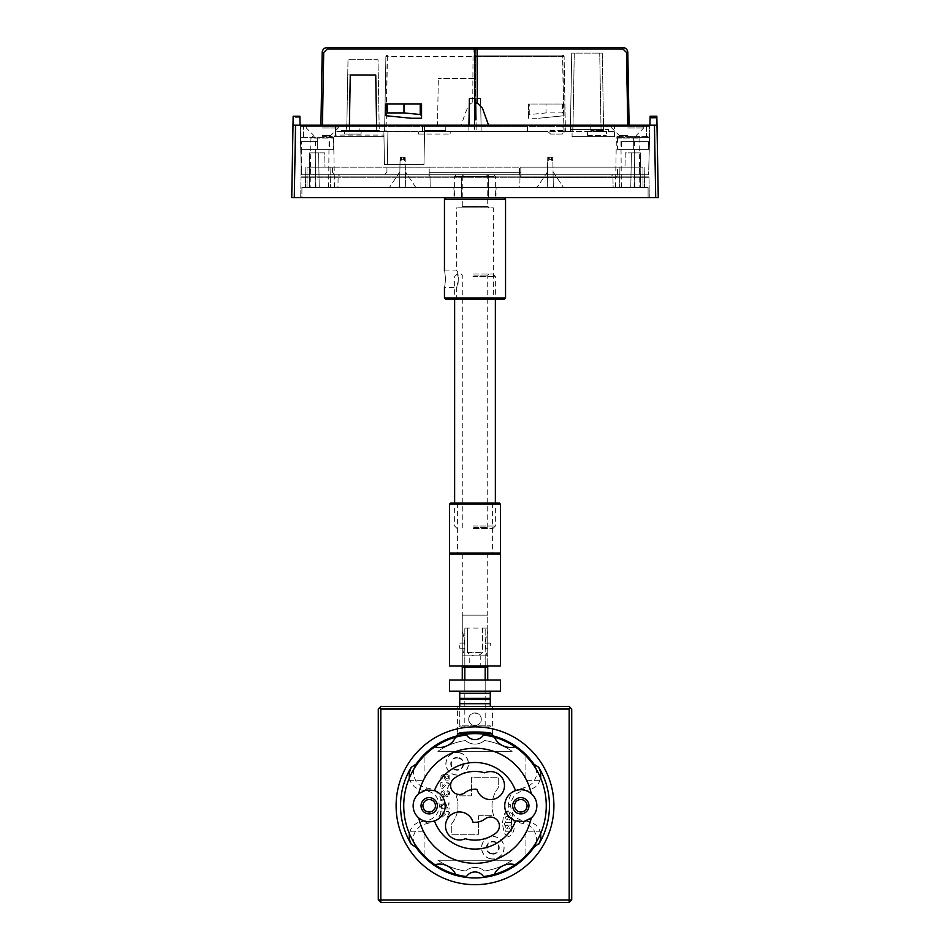 <?xml version="1.0" encoding="UTF-8"?>
<svg xmlns="http://www.w3.org/2000/svg" width="950" height="950" viewBox="0 0 950 950"><rect width="100%" height="100%" fill="white"/><g stroke="black" fill="none" stroke-linecap="round" stroke-linejoin="round"><path stroke-width="0.71" stroke-dasharray="4.75 3.56" d="M627.724 126.409L643.756 126.409L627.724 126.409M627.724 127.929L643.756 127.929L627.724 127.929M627.724 135.565L619.329 135.565L627.724 135.565M627.724 136.586L637.557 136.586L627.724 136.586M322.276 126.409L338.307 126.409L322.276 126.409M322.276 127.929L338.307 127.929L322.276 127.929M322.276 135.565L330.671 135.565L322.276 135.565M322.276 136.586L332.108 136.586L322.276 136.586M424.579 130.482L424.508 126.409L527.44 126.409L527.44 131.504L424.567 131.504L424.508 126.409L424.579 130.482L445.728 130.482L445.799 126.409L445.728 130.482L424.579 130.482M327.061 48.996L475 48.996L475 98.408L480.605 98.408L475 98.408L474.513 126.409L322.216 126.409L323.499 52.499L327.061 48.996L327.275 47.5M383.942 135.09L383.966 136.586L333.984 136.586L335.516 135.09L383.942 135.09L383.871 131.504L379.264 131.504L379.24 130.482L346.762 130.482L346.738 131.504L335.516 131.504L335.516 126.409L300.889 126.409L424.65 126.409L423.985 164.588L384.453 164.588L383.871 131.504L424.567 131.504L423.985 164.588L384.453 164.588L383.966 136.586L333.984 136.586A1.532 1.532 0 0 0 335.516 135.066L335.516 131.504L384.892 131.504L384.892 126.409L376.628 126.409L376.711 131.504L349.291 131.504L350.277 74.991L347.736 74.991L347.997 59.719L378.005 59.719L379.24 130.482L341.608 130.482L346.762 130.482L347.997 59.719L378.005 59.719L379.264 131.504L376.711 131.504L375.725 74.991L347.736 74.991L346.738 131.504L349.291 131.504L349.374 126.409L376.628 126.409L376.604 125.139M335.516 135.066L335.516 126.409L346.382 126.409L346.453 130.482L359.183 130.482L359.254 126.409L384.892 126.409L384.892 131.504L422.56 131.504L422.56 126.409L476.081 126.409L476.176 131.504L468.825 131.504L468.932 125.139M563.896 131.504L562.59 56.632L387.196 56.632L385.89 131.504L384.584 131.504L386.104 131.504L387.41 56.632L475.428 56.632L476.176 131.504L565.416 131.504L474.418 131.504L474.513 126.409L481.092 126.409L480.605 98.408L481.175 131.504L481.092 126.409L527.44 126.409L527.44 131.504L565.107 131.504L565.107 126.409L572.992 126.409L572.898 131.504L570.356 131.504L571.722 53.105L574.275 53.105L572.898 131.504L608.416 131.504L608.38 129.461L608.416 131.504L614.484 131.504L565.107 131.504L565.107 126.409L603.618 126.409L603.547 130.482L590.817 130.482L590.746 126.409L590.817 130.482L603.547 130.482L603.618 126.409L649.111 126.409L646.558 126.409L646.558 136.586L614.484 136.586L614.484 126.409L614.484 136.586L572.078 136.586L649.111 136.586L646.558 136.586L646.558 126.409L562.887 126.409L562.816 130.482L550.086 130.482L550.014 126.409L562.887 126.409L562.816 130.482L550.086 130.482L550.014 126.409L422.56 126.409L422.56 131.504L548.055 131.504M359.254 126.409L346.382 126.409L346.453 130.482L359.183 130.482L359.254 126.409M349.398 125.139L349.374 126.409L322.216 126.409M475 47.5L475 48.996L622.725 48.996L626.288 52.499L627.57 126.409L572.992 126.409L574.275 53.105L602.264 53.105L603.606 129.461L570.392 129.461L572.078 129.461L572.078 136.586L572.078 126.409L572.078 129.461L608.38 129.461L603.606 129.461L603.642 131.504L602.264 53.105L571.722 53.105L570.356 131.504L564.858 131.504L562.293 134.045L550.608 134.045L548.067 131.718L550.608 134.045L562.293 134.045L564.858 131.504M627.57 126.409L476.081 126.409M475.475 98.408L469.395 98.408L468.825 131.504L386.104 131.504M424.567 131.504L450.312 131.504L450.086 134.045L450.312 131.504M587.254 131.504L587.611 135.565L587.254 131.504L606.599 131.504L606.242 135.565L606.599 131.504M361.226 131.504L361 134.045L361.226 131.504L344.423 131.504L344.648 134.045L344.423 131.504M385.89 131.504L474.418 131.504L474.537 125.139M437.487 126.409L438.318 78.553L437.487 126.409M474.442 78.553L438.318 78.553L474.442 78.553L474.572 55.136L562.59 55.136L474.572 55.136M384.584 131.504L385.89 56.632L384.584 131.504M564.11 56.632A1.532 1.532 0 0 0 562.59 55.136A1.532 1.532 0 0 1 564.11 56.632A1.532 1.532 0 0 0 562.59 55.136L562.59 56.632L564.11 56.632L565.416 131.504L564.11 56.632L562.804 56.632L564.11 131.504M341.584 131.504L341.608 130.482L341.584 131.504M385.914 104.013L421.551 104.013L421.551 118.263L411.362 118.263L385.914 115.722L385.914 113.988M387.339 164.588L387.909 131.504L387.339 164.588M629.078 125.139L627.807 52.499L626.288 52.499M488.929 126.409L488.561 125.139M601.089 131.504L599.723 53.105L601.089 131.504M564.086 115.722L538.638 118.263L564.086 115.722L564.086 104.013L528.449 104.013L528.449 118.263L538.638 118.263L528.449 118.263L528.449 115.579L529.768 114.511L546.024 112.919L562.566 112.919L564.086 113.988L564.086 115.722M564.086 113.988L564.086 104.013L546.024 104.013L546.024 112.919M546.024 104.013L528.449 104.013L528.449 115.579M323.499 52.499L322.192 52.499L320.922 125.139M473.088 47.5L472.744 103.039L474.917 103.039M472.744 103.039C469.609 102.244 465.726 110.034 461.071 126.409M587.611 135.565L606.242 135.565L587.611 135.565M361 134.045L344.648 134.045L361 134.045M418.487 134.045L450.086 134.045L418.487 134.045L418.261 131.504L418.487 134.045M300.889 136.586L300.889 126.409L300.889 136.586M649.111 126.409L649.111 136.586L649.111 126.409M387.41 56.632L385.89 56.632A1.532 1.532 0 0 1 387.41 55.136A1.532 1.532 0 0 0 385.89 56.632A1.532 1.532 0 0 1 387.41 55.136L387.41 56.632M494.855 299.499L455.145 299.499L494.855 299.499L493.323 297.967L456.677 297.967L493.323 297.967L493.323 207.86L456.677 207.86L493.323 207.86M504.022 299.499L445.978 299.499M455.145 299.499L456.677 297.967L456.677 287.387C458.779 287.886 458.779 270.37 456.677 270.881L458.636 279.134L456.677 287.387L444.457 287.387M444.457 270.881L456.677 270.881L456.677 207.86M444.457 297.967L505.543 297.967M505.543 199.203L444.457 199.203M445.586 279.134C444.351 289.774 444.351 289.774 445.586 279.134C444.351 268.482 444.351 268.482 445.586 279.134M504.022 197.683L445.978 197.683L504.022 197.683M488.466 197.683L495.366 197.683L488.466 197.683L488.466 176.296L486.02 174.764L493.834 174.764L456.166 174.764L486.02 174.764L488.466 176.296L495.366 176.296L488.466 176.296L488.466 197.683L454.634 197.683L488.466 197.683M489.25 174.764L487.73 176.296L487.73 206.328L462.27 206.328L462.27 176.296L487.73 176.296L462.27 176.296L460.75 174.764L489.25 174.764L460.75 174.764M462.27 206.328L487.73 206.328L489.25 207.86L460.75 207.86L462.27 206.328M460.75 207.86L489.25 207.86M461.534 176.296L463.98 174.764L461.534 176.296L454.634 176.296L461.534 176.296L461.534 197.683L461.534 176.296M520.814 172.33L429.186 172.33L519.543 172.33L519.543 174.764L429.186 174.764L429.186 167.129L519.543 167.129L519.543 175.786L519.543 174.764L429.186 174.764L429.186 167.129L386.935 167.129L386.935 172.223L384.382 174.764L335.006 174.764L332.452 172.223L332.452 167.129L332.452 172.223L335.006 174.764L384.382 174.764L386.935 172.223L386.935 167.129L547.58 167.129L547.224 187.494L537.035 187.494L547.224 187.494L547.497 171.819L537.035 187.494L547.497 171.819L547.224 187.494L547.746 157.213L547.58 167.129L552.971 167.129L552.805 157.213L552.864 161.001L552.805 157.213L552.354 160.502L552.805 157.213L547.746 157.213L547.687 161.001L547.746 157.213L548.197 160.502L548.257 157.213L552.294 157.213L551.808 160.502L551.748 157.213L551.796 159.992L551.748 157.213L548.803 157.213L548.756 159.992L551.285 159.481L548.756 159.992L548.803 157.213L548.744 160.502L548.803 157.213L547.746 157.213L552.805 157.213L553.102 174.764L611.396 174.764L612.916 176.273L611.396 174.764L521.526 174.764L519.994 176.273L521.526 174.764L553.102 174.764L553.327 187.494L563.516 187.494L553.327 187.494L553.054 171.819L563.516 187.494L553.054 171.819L553.327 187.494L613.118 187.494L612.916 176.273L613.118 187.494L519.804 187.494L519.994 176.273L519.804 187.494L547.224 187.494L309.546 187.494L315.151 187.494L310.151 187.494L310.472 167.129L310.151 187.494L399.582 187.494L337.939 187.494L338.129 176.273L337.939 187.494L430.196 187.494L430.006 176.273L430.196 187.494L405.697 187.494L640.454 187.494L640.811 167.129L640.454 187.494L615.505 187.494L640.454 187.494L640.811 167.129L639.528 167.129L640.811 167.129L640.454 187.494L639.849 187.494A49193.886 49186.393 -0 0 0 639.528 167.129L639.528 167.129A49193.886 49186.393 0 0 1 639.849 187.494L634.849 187.494L640.454 187.494L640.811 167.129L617.547 167.129L617.547 175.786L617.547 167.129L642.996 167.129L642.996 187.494L305.924 187.494L644.528 187.494L642.996 187.494L642.996 167.129L520.814 167.129L520.814 174.764L520.814 167.129L429.186 167.129L429.186 172.33L429.186 167.141L306.173 167.129L332.452 167.129L309.189 167.129L309.546 187.494L309.617 152.879L318.618 152.879L309.617 152.879L309.546 187.494L334.495 187.494L319.224 187.494L318.867 167.129L315.507 167.129L318.867 167.129L318.618 152.879L319.224 187.494L318.618 152.879L324.746 152.879L324.995 167.129L330.066 167.129L330.422 187.494L330.066 167.129L324.995 167.129L324.746 152.879L318.618 152.879L319.224 187.494L330.422 187.494L315.151 187.494L315.756 152.879L315.151 187.494L315.756 152.879L315.507 167.129L318.867 167.129L315.507 167.129L315.151 187.494L309.546 187.494L309.189 167.129L310.472 167.129L310.923 138.094L333.628 138.094L310.923 138.094L312.443 136.586M305.829 167.129L305.473 187.494L305.829 167.129M634.849 187.494L634.493 167.129L631.133 167.129L634.493 167.129L634.244 152.879L631.382 152.879L640.383 152.879L640.633 167.129L640.383 152.879L634.244 152.879L634.849 187.494L634.244 152.879L634.493 167.129L631.133 167.129L631.382 152.879L630.776 187.494L631.133 167.129L634.493 167.129L634.849 187.494M615.505 187.494L616.372 138.094L639.077 138.094L616.372 138.094L617.892 136.586M310.412 167.129L399.938 167.129L400.116 157.213L400.045 161.013L401.114 160.514L401.173 157.213L401.126 159.992L403.655 159.493L401.126 159.992L401.173 157.213L400.556 160.514L400.627 157.213L401.114 160.514L400.045 161.013L400.116 157.213L401.173 157.213L400.116 157.213L399.808 174.764L339.661 174.764L338.129 176.273L339.661 174.764L399.808 174.764L399.582 187.494L399.938 167.129L519.543 167.129L519.543 172.33M627.724 187.494L621.359 187.494L627.724 187.494M322.276 187.494L315.911 187.494L322.276 187.494M403.655 159.493L403.608 157.213L401.173 157.213L404.106 157.213L404.166 160.514L404.106 157.213L403.655 159.493M404.664 157.213L404.724 160.514L405.163 157.213L400.116 157.213L405.163 157.213L405.697 187.494L405.472 174.764L428.474 174.764L430.006 176.273L428.474 174.764L405.472 174.764L404.664 157.213M429.186 174.764L520.814 174.764L429.186 174.764M399.867 171.819L389.405 187.494L399.867 171.819L399.582 187.494L389.405 187.494L399.582 187.494L399.867 171.819M415.874 187.494L405.424 171.819L415.874 187.494L405.697 187.494L415.874 187.494M405.234 161.013L405.163 157.213L405.234 161.013M619.934 167.129L619.578 187.494L619.934 167.129L625.005 167.129L619.934 167.129M625.254 152.879L625.005 167.129L625.254 152.879L631.382 152.879L625.254 152.879M616.016 177.317L617.547 175.786L616.016 177.317L521.075 177.317L616.016 177.317M519.543 175.786L521.075 177.317L519.543 175.786M640.811 167.129L552.971 167.129L553.327 187.494L640.454 187.494L640.811 167.129M309.546 187.494L309.189 167.129L309.546 187.494M405.424 171.819L405.697 187.494L405.424 171.819M630.776 187.494L631.382 152.879L630.776 187.494L619.578 187.494L630.776 187.494M644.171 167.129L644.528 187.494L644.171 167.129M488.751 187.494L461.249 187.494L488.751 187.494L488.692 197.683L495.947 197.683L488.692 197.683L488.751 187.494M461.249 187.494L453.874 187.494L461.249 187.494L461.308 197.683L454.053 197.683L461.308 197.683L461.249 187.494M648.09 187.494L301.91 187.494L648.09 187.494L648.09 197.683L648.09 187.494M461.308 197.683L488.692 197.683L461.308 197.683M301.91 187.494L301.91 197.683L648.09 197.683L301.91 197.683L301.91 187.494M649.895 125.139L300.105 125.139L649.895 125.139L648.601 174.764L301.399 174.764L648.601 174.764L301.399 174.764L648.601 174.764L650.133 116.221L656.842 116.221L658.267 197.683M291.733 197.683L293.004 125.139L656.996 125.139M300.105 125.139L301.399 174.764L300.426 137.607L301.126 164.243L301.316 149.316L317.692 149.316L301.316 149.316L301.399 141.681L301.316 149.316L333.616 149.316L301.316 149.316L301.399 174.764L299.868 116.221L293.158 116.221L293.004 125.139M295.545 125.139L294.286 197.683L655.714 197.683L654.455 125.139M317.692 137.607L333.474 137.607L317.692 137.607L317.692 149.316L317.692 137.607L300.426 137.607L317.692 137.607M317.692 141.681L301.399 141.681L317.692 141.681L317.692 149.316L317.692 141.681M633.329 141.681L648.601 141.681L648.684 149.316L633.329 149.316L648.684 149.316L648.601 141.681L621.621 141.681L633.329 141.681L633.329 149.316L621.526 149.316L648.684 149.316L617.405 149.316L633.329 149.316L633.329 141.681M300.96 177.828L300.972 176.866L649.028 176.866L300.972 176.866L301.126 164.243L300.96 177.828L649.04 177.828L300.96 177.828L649.04 177.828L300.96 177.828L300.723 197.683L300.96 177.828M649.028 176.866L649.278 197.683L300.723 197.683L649.278 197.683L649.028 176.866M633.329 137.607L617.547 137.607L633.329 137.607L633.329 149.316L633.329 137.607L649.574 137.607L633.329 137.607M648.874 164.243L649.574 137.607L648.874 164.243M570.451 707.774L569.181 709.044L380.819 709.044L379.549 707.774L380.819 706.503L569.181 706.503L571.722 709.044L571.722 899.959L569.181 899.959L569.181 709.044M457.389 706.503L492.611 706.503L457.389 706.503L457.389 734.338M379.549 707.774L378.278 709.044L378.278 899.959L380.819 899.959L380.819 709.044M468.742 719.233C468.35 727.308 481.65 727.308 481.258 719.233C481.65 711.158 468.35 711.158 468.742 719.233A6.258 6.258 0 0 0 478.135 724.648A6.258 6.258 0 0 0 478.135 713.806A6.258 6.258 0 0 0 468.742 719.233M540.692 833.423L539.386 829.504L536.014 825.051L530.991 821.988L525.813 821.049C516.598 820.087 511.539 815.005 510.637 805.79L510.637 805.79C511.539 796.551 516.598 791.457 525.813 790.507L530.337 789.759L535.479 786.944L538.638 783.37L540.692 778.145M536.251 842.222L536.489 836.107L533.556 829.326L529.138 825.443L522.524 823.401C513.831 822.011 509.093 816.941 508.321 808.165L508.321 803.379C509.093 794.616 513.819 789.533 522.524 788.156L528.651 786.339L533.781 781.921L536.406 775.936L536.299 769.417M413.701 769.417L413.499 775.414L416.219 781.921L420.886 786.078L427.476 788.156C436.169 789.533 440.907 794.604 441.679 803.379L441.679 808.165C440.907 816.941 436.181 822.011 427.476 823.401L421.349 825.17L415.851 830.158L413.666 835.288L413.749 842.222M409.308 778.145L411.196 783.085L414.366 786.814L419.033 789.545L424.187 790.507C433.402 791.457 438.461 796.551 439.363 805.766L439.363 805.766C438.461 815.005 433.402 820.087 424.187 821.049L418.475 822.201L414.354 824.719L410.804 829.148L409.308 833.423M378.278 899.959L380.819 902.5L380.819 899.959L569.181 899.959L569.181 902.5L571.722 899.959M569.181 902.5L380.819 902.5M422.928 805.778A6.258 6.258 0 0 0 432.309 811.193A6.258 6.258 0 0 0 432.309 800.351A6.258 6.258 0 0 0 422.928 805.778M514.556 805.778A6.258 6.258 0 0 0 523.949 811.193A6.258 6.258 0 0 0 523.949 800.351A6.258 6.258 0 0 0 514.556 805.778M459.669 752.887A11.162 11.162 -179.3 0 1 465.369 771.364A11.162 11.162 -179.3 0 1 446.512 767.066A11.162 11.162 -179.3 0 1 459.669 752.887M457.188 757.352A6.424 6.424 -1.3 0 0 451.618 766.982A6.424 6.424 -1.3 0 0 462.745 766.982A6.424 6.424 -1.3 0 0 457.188 757.352M459.693 752.756A11.293 11.293 0 0 1 465.464 771.459A11.293 11.293 0 0 1 446.381 767.101A11.293 11.293 0 0 1 459.693 752.756M457.188 757.922A5.854 5.854 0 0 1 462.258 766.697A5.854 5.854 0 0 1 452.117 766.697A5.854 5.854 0 0 1 457.188 757.922M525.908 755.891L525.908 780.318L541.571 780.318L525.908 780.318L525.908 755.891A71.274 71.274 0 0 0 483.503 735.015A10.177 10.177 0 0 1 466.497 735.015A71.274 71.274 0 0 0 424.092 755.891L424.092 755.891A71.274 71.274 123.4 0 0 408.429 780.318A71.274 71.274 0 0 0 408.429 831.226A71.274 71.274 56.6 0 0 424.092 855.653A71.274 71.274 0 0 0 466.497 876.541A10.177 10.177 0 0 1 483.503 876.541A71.274 71.274 0 0 0 525.908 855.653L525.908 855.653A71.274 71.274 -56.6 0 0 541.571 831.226A71.274 71.274 0 0 0 541.571 780.318A71.274 71.274 -123.4 0 0 525.908 755.891M541.571 831.226L525.908 831.226L525.908 855.653L525.908 831.226L541.571 831.226M424.092 855.653L424.092 831.226L408.429 831.226L424.092 831.226L424.092 855.653M408.429 780.318L424.092 780.318L424.092 755.891L424.092 780.318L408.429 780.318M484.429 740.525A14.25 14.25 0 0 1 465.571 740.525A65.93 65.93 0 0 0 437.867 751.307L512.133 751.307A65.93 65.93 0 0 0 484.429 740.525A14.25 14.25 -3.3 0 1 465.571 740.525A65.93 65.93 176.7 0 0 437.867 751.307L512.133 751.307A65.93 65.93 176.7 0 0 484.429 740.525M465.571 871.019A14.25 14.25 0 0 1 484.429 871.019A65.93 65.93 0 0 0 512.133 860.249L437.867 860.249A65.93 65.93 0 0 0 465.571 871.019A14.25 14.25 -142.6 0 1 484.429 871.019L484.429 871.019A65.93 65.93 37.4 0 0 512.133 860.249L437.867 860.249A65.93 65.93 37.4 0 0 465.571 871.019M518.712 797.905A8.146 8.146 0 0 0 515.054 811.538A8.146 8.146 0 0 0 528.687 807.88A8.146 8.146 0 0 0 518.712 797.905M427.072 797.905A8.146 8.146 0 0 0 423.427 811.538A8.146 8.146 0 0 0 437.048 807.88A8.146 8.146 0 0 0 427.072 797.905M478.562 815.706L493.786 815.706A28.797 28.797 0 0 1 498.251 787.871L498.251 777.266L471.438 777.266L471.438 795.851L456.214 795.851A28.797 28.797 0 0 1 451.749 823.674L451.749 834.278L478.562 834.278L478.562 815.706L493.786 815.706A28.797 28.797 0 0 1 498.251 787.871L498.251 777.266L471.438 777.266L471.438 795.851L456.214 795.851A28.797 28.797 0 0 1 451.749 823.674L451.749 834.278L478.562 834.278L478.562 815.706M490.307 858.788A11.293 11.293 0 0 1 484.536 840.085A11.293 11.293 0 0 1 503.619 844.443A11.293 11.293 0 0 1 490.307 858.788M444.303 778.477L445.74 780.116L448.388 780.116L449.825 778.477L449.825 776.174L447.391 774.369L442.379 774.939L441.014 776.423L440.8 778.881L442.166 778.881L442.379 776.744L444.457 775.924L444.303 778.477L444.457 775.924L442.379 776.744L442.166 778.881L440.8 778.881L441.299 775.758L443.163 774.689L447.391 774.369L449.825 776.174L449.825 778.477L448.388 780.116L445.74 780.116L444.303 778.477M442.166 782.574L440.8 782.574L440.8 788.583L442.166 788.583L447.177 784.142L448.673 785.46L447.391 788.583L449.314 787.597L449.968 785.211L448.816 783.073L446.666 782.658L442.166 786.683L442.166 782.574L442.166 786.683L446.666 782.658L449.611 783.976L449.896 786.446L447.391 788.583L448.673 785.46L447.177 784.142L442.166 788.583L440.8 788.583L440.8 782.574L442.166 782.574M446.239 796.468L445.384 795.732L443.519 796.789L441.655 795.886L440.8 793.749L441.655 791.623L443.519 790.709L445.384 791.778L447.248 790.709L449.172 791.623L449.754 794.901L447.248 796.789L445.384 795.732L442.522 796.551L441.014 794.901L441.014 792.609L443.519 790.709L445.384 791.778L448.317 790.958L449.754 792.609L449.754 794.901L448.317 796.551L446.239 796.468M440.8 799.259L442.166 799.259L442.166 800.743L440.8 800.743L440.8 799.259L442.166 799.259L442.166 800.743L440.8 800.743L440.8 799.259M446.738 805.909L445.954 803.783L443.448 802.952L441.37 804.104L440.871 806.574L443.448 808.949L442.308 805.172L444.6 804.519L445.384 808.949L449.968 808.949L449.968 802.952L448.673 802.952L448.673 807.476L446.738 807.476L446.738 805.909L446.738 807.476L448.673 807.476L448.673 802.952L449.968 802.952L449.968 808.949L445.384 808.949L445.312 805.339L444.089 804.436L442.807 804.602L442.166 805.909L443.448 808.949L441.37 807.809L440.871 805.256L442.308 803.201L445.099 803.118L446.738 805.909M442.166 811.169L440.8 811.169L440.8 817.166L442.166 817.166L447.177 812.737L448.673 814.043L447.391 817.166L449.314 816.181L449.968 813.806L448.816 811.668L446.666 811.252L442.166 815.278L442.166 811.169L442.166 815.278L446.666 811.252L449.611 812.571L449.896 815.029L447.391 817.166L448.673 814.043L447.177 812.737L442.166 817.166L440.8 817.166L440.8 811.169L442.166 811.169M508.416 836.653L504.628 833.898L502.301 823.828L503.607 815.884C504.794 812.773 506.386 811.146 508.416 810.991L512.192 813.746L514.52 823.828C514.532 830.906 512.489 835.181 508.416 836.653C512.489 835.181 514.532 830.906 514.52 823.828L512.192 813.746L508.416 810.991L503.607 815.884L502.301 823.828L504.628 833.898L508.416 836.653M494.356 874.368L494.356 874.368A17.812 17.812 -24.6 0 1 515.102 864.69M455.644 737.176L455.644 737.176A17.812 17.812 155.4 0 1 434.898 746.854M490.331 858.658A11.162 11.162 0 0 1 484.631 840.18A11.162 11.162 0 0 1 503.488 844.479A11.162 11.162 0 0 1 490.331 858.658M494.356 737.176A17.812 17.812 -155.4 0 0 515.102 746.854M455.644 874.368A17.812 17.812 24.6 0 0 434.898 864.69M515.541 790.637A16.031 16.031 0 0 0 505.353 809.994A16.031 16.031 0 0 0 529.934 818.971M530.017 818.912A16.031 16.031 0 0 0 531.157 818.033M531.145 793.499A16.031 16.031 0 0 0 530.041 792.644M529.922 792.573A16.031 16.031 0 0 0 522.548 789.83M427.417 789.842A16.031 16.031 0 0 0 418.784 793.571M416.694 815.836A16.031 16.031 0 0 0 434.459 820.919M434.435 790.626A16.031 16.031 0 0 0 427.5 789.83M492.812 854.193A6.424 6.424 178.7 0 0 498.382 844.562A6.424 6.424 178.7 0 0 487.255 844.562A6.424 6.424 178.7 0 0 492.812 854.193M447.248 778.881L448.317 778.394L448.602 776.744L446.809 775.841L445.384 777.326L446.239 778.715L447.248 778.881L445.526 777.896L445.811 776.257L447.248 775.841L448.602 776.744L448.317 778.394L447.248 778.881M446.239 794.497L448.032 795.067L448.531 793.012L446.738 792.443L446.025 793.749L446.738 795.067L448.032 795.067L448.673 793.749L448.032 792.443L446.239 793.012L446.239 794.497M442.308 794.497L444.089 795.067L444.6 793.012L442.807 792.443L442.308 794.497L443.448 795.233L444.6 794.497L444.6 793.012L443.448 792.276L442.308 793.012L442.308 794.497M511.563 822.379L511.563 818.104A1.532 1.532 0 0 0 508.571 817.665A1.674 1.674 0 0 0 505.269 818.104L505.269 822.379L511.563 822.379L511.563 818.104A1.532 1.532 0 0 0 508.571 817.665A1.674 1.674 0 0 0 505.269 818.104L505.269 822.379L511.563 822.379M511.563 831.238L511.563 826.951A1.532 1.532 0 0 0 508.571 826.524A1.674 1.674 0 0 0 505.269 826.951L505.269 831.238L511.563 831.238L511.563 826.951A1.532 1.532 0 0 0 508.571 826.524A1.674 1.674 0 0 0 505.269 826.951L505.269 831.238L511.563 831.238M511.563 822.676L505.875 822.676A1.532 1.532 0 0 0 505.269 825.609A0.606 0.606 0 0 1 505.863 825.123L511.563 825.123L511.563 822.676L505.875 822.676A1.532 1.532 0 0 0 505.269 825.609A0.606 0.606 0 0 1 505.863 825.123L511.563 825.123L511.563 822.676M492.812 853.623A5.854 5.854 180 0 1 487.742 844.847A5.854 5.854 180 0 1 497.883 844.847A5.854 5.854 180 0 1 492.812 853.623M510.031 819.933L509.117 819.47L509.568 819.019L510.031 819.933L509.117 819.933L509.568 819.019L510.031 819.933M506.789 819.933L506.789 819.47A0.606 0.606 0 0 1 507.407 818.864A0.606 0.606 0 0 1 508.012 819.47L506.789 819.47A0.606 0.606 0 0 1 507.407 818.864A0.606 0.606 0 0 1 508.012 819.47L506.789 819.933M510.031 828.792L509.117 828.329L509.568 827.877L510.031 828.792L509.117 828.792L509.568 827.877L510.031 828.792M506.789 828.792L506.789 828.329A0.606 0.606 0 0 1 507.407 827.723A0.606 0.606 0 0 1 508.012 828.329L506.789 828.329A0.606 0.606 0 0 1 507.407 827.723A0.606 0.606 0 0 1 508.012 828.329L506.789 828.792M484.738 772.825L484.738 772.825A34.366 34.366 0 0 0 454.076 778.513A8.906 8.906 0 0 0 452.438 791.006A8.906 8.906 0 0 0 464.93 792.644A16.542 16.542 0 0 1 477.019 789.355A14.001 14.001 0 0 0 494.036 799.128A14.001 14.001 0 0 0 504.094 782.278A14.001 14.001 0 0 0 487.421 771.922M465.262 838.731A34.366 34.366 0 0 0 495.924 833.031A8.906 8.906 0 0 0 497.562 820.551A8.906 8.906 0 0 0 485.07 818.9M472.981 822.201A14.001 14.001 0 0 0 455.062 812.689A14.001 14.001 0 0 0 446.025 829.73A14.001 14.001 0 0 0 462.579 839.622M472.969 276.581L495.366 276.581L472.969 276.581M473.219 274.039L492.812 274.039L473.219 274.039M472.969 526.039L495.366 526.039L472.969 526.039M473.622 274.039L488.739 274.039L473.622 274.039M473.219 528.58L492.812 528.58L473.219 528.58M473.622 528.58L488.739 528.58L473.622 528.58M473.729 527.559L487.73 527.559L473.729 527.559M473.729 275.061L487.73 275.061L473.729 275.061M500.448 504.141L449.552 504.141M450.561 503.132L499.439 503.132M449.552 553.019L500.448 553.019M475 503.132L456.38 503.132L475 503.132M475 554.04L499.439 554.04L475 554.04M475 553.019L457.389 553.019L475 553.019M475 504.141L492.611 504.141L475 504.141M487.73 554.04L462.27 554.04L487.73 554.04L487.73 615.125L462.27 615.125L462.27 666.033L449.552 666.033M485.177 726.869L464.823 726.869L485.177 726.869L485.177 628.033L482.636 628.033L482.636 652.401A10.177 10.177 0 0 1 475 655.856L464.823 655.856L464.823 628.033L464.823 655.856L485.177 655.856L485.177 680.034L464.823 680.034L464.823 655.856L487.73 655.856L487.73 666.033L487.73 615.125L462.27 615.125L487.73 615.125L462.27 615.125L462.27 631.275C464.752 638.293 464.989 646.487 462.994 655.856L469.751 655.856L469.751 666.033L480.249 666.033L480.249 655.856L487.006 655.856C485.011 646.487 485.248 638.293 487.73 631.275L487.73 655.856L485.177 655.856L485.177 628.033L485.177 655.856L487.006 655.856M487.73 631.275L487.73 615.125M500.448 666.033L480.249 666.033M469.751 666.033L462.27 666.033L462.27 680.034L464.823 680.034L462.27 680.034M490.271 645.668L490.271 643.126L490.271 645.668M459.729 645.668L459.729 648.209L459.729 645.668M462.27 631.275L462.27 666.033M449.552 554.04L500.448 554.04M487.73 666.033L487.73 680.034L485.177 680.034L487.73 680.034M462.27 667.304L487.73 667.304M500.448 680.034L449.552 680.034M464.823 680.034L485.177 680.034L464.823 680.034L464.823 691.232L485.177 691.232L485.177 680.034L485.177 691.232L464.823 691.232L464.823 680.034L485.177 680.034M464.823 655.856L462.994 655.856M459.729 699.342L459.729 703.701L490.271 703.701L490.271 693.262L459.729 693.262L459.729 699.342L490.271 699.342M490.271 691.232L459.729 691.232L490.271 691.232M459.729 703.701L459.729 726.869L490.271 726.869L490.271 725.847L490.271 726.869L459.729 726.869L459.729 725.847L490.271 725.847L459.729 725.847L459.729 706.503M490.271 703.701L490.271 706.503M500.448 691.232L449.552 691.232M482.636 628.033L482.636 652.199L467.364 652.199L467.364 628.033L464.823 628.033L487.73 628.033M490.271 643.126L485.177 643.126L485.177 648.209L490.271 648.209M459.729 643.126L464.823 643.126L464.823 648.209L464.823 628.033L462.27 628.033M459.729 648.209L464.823 648.209L464.823 726.869M485.177 655.856L475 655.856A10.177 10.177 0 0 1 467.364 652.401L467.364 628.033M467.364 652.401L482.636 652.401M480.249 655.856L469.751 655.856M475.701 104.571L475.641 56.632L562.804 56.632L562.59 55.136M627.784 126.409L627.76 125.139M562.566 104.013L562.566 112.919M529.768 114.511L529.768 104.013M322.454 125.139L322.43 126.409M303.442 136.586L303.442 126.409L303.442 136.586M475.641 56.632L475.428 55.136L475.641 56.632M385.89 56.632L387.196 56.632L387.41 55.136M622.725 48.996L622.725 47.5M307.004 187.494L307.004 167.129L307.004 187.494M401.672 157.213L401.636 159.493L401.672 157.213M551.237 157.213L551.285 159.481L551.237 157.213M549.266 159.481L549.314 157.213L549.266 159.481M299.915 117.752L293.134 117.752M525.813 790.507L522.524 788.156M508.321 803.379L510.637 805.766L508.321 808.165M522.524 823.401L525.813 821.049M424.187 821.049L427.476 823.401M441.679 808.165L439.363 805.79L441.679 803.379M427.476 788.156L424.187 790.507M490.271 698.321L459.729 698.321M636.12 136.586L636.12 135.565L643.756 127.929L643.756 126.409M619.329 136.586L619.329 135.565L611.693 127.929L611.693 126.409M330.671 136.586L330.671 135.565L338.307 127.929L338.307 126.409M313.88 136.586L313.88 135.565L306.244 127.929L306.244 126.409M456.166 174.764L454.634 176.296L454.634 197.683M493.834 174.764L495.366 176.296L495.366 197.683M639.587 167.129L639.077 138.094L637.557 136.586M334.495 187.494L333.628 138.094L332.108 136.586M634.089 187.494L634.517 138.13L636.061 136.586M621.359 187.494L620.932 138.13L619.388 136.586M328.641 187.494L329.068 138.13L330.612 136.586M315.911 187.494L315.483 138.13L313.939 136.586M454.053 197.683L453.874 187.494M495.947 197.683L496.126 187.494M333.474 137.607L333.616 149.316M329.401 141.681L329.496 149.316M621.621 141.681L621.526 149.316M617.547 137.607L617.405 149.316M492.611 734.338L492.611 706.503M457.188 274.039L454.634 276.581L454.634 299.499M492.812 274.039L495.366 276.581L495.366 299.499M492.812 528.58L495.366 526.039L495.366 503.132M457.188 528.58L454.634 526.039L454.634 503.132M461.261 274.039L462.27 275.061L462.27 527.559L461.261 528.58M488.739 274.039L487.73 275.061L487.73 527.559L488.739 528.58M456.38 503.132L457.389 504.141L457.389 553.019L456.38 554.04M493.62 503.132L492.611 504.141L492.611 553.019L493.62 554.04M462.27 554.04L462.27 615.125"/><path stroke-width="1.43" d="M468.932 125.139L469.395 98.408L475.594 98.408L475.962 119.866M403.976 104.013L421.551 104.013L421.551 118.263L411.362 118.263L385.914 115.722L385.914 104.013L403.976 104.013L403.976 112.919L387.434 112.919L385.914 113.988L385.914 104.013M421.551 115.579L420.233 114.511L403.976 112.919M627.76 125.139L626.501 52.499L622.939 48.996L622.725 47.5L475 47.5L622.725 47.5C625.765 47.797 627.463 49.459 627.807 52.499L629.078 125.139M488.561 125.139L482.386 108.062L477.256 103.039L477.126 48.996L327.275 48.996L323.713 52.499L322.454 125.139M475.677 103.039L477.256 103.039M475 47.5L327.275 47.5L475 47.5L474.537 125.139M349.398 125.139L350.277 74.991L375.725 74.991L376.604 125.139M320.922 125.139L322.192 52.499A5.094 5.094 180 0 1 327.275 47.5C324.235 47.797 322.537 49.459 322.192 52.499A5.094 5.094 180 0 1 327.275 47.5L327.275 48.996M627.807 52.499A5.094 5.094 180 0 0 622.725 47.5A5.094 5.094 180 0 1 627.807 52.499L626.501 52.499M445.978 299.499L504.022 299.499L505.543 297.967L444.457 297.967L445.978 299.499M444.457 270.881L444.457 199.203L505.543 199.203L505.543 297.967M445.586 279.134C444.351 289.774 444.351 289.774 445.586 279.134C444.351 268.482 444.351 268.482 445.586 279.134M504.022 197.683L505.543 199.203M295.545 125.139L293.004 125.139L291.733 197.683L658.267 197.683L655.714 197.683L654.455 125.139L295.545 125.139L294.286 197.683L291.733 197.683M658.267 197.683L656.996 125.139L654.455 125.139M293.004 125.139L293.158 116.221L299.868 116.221L300.105 125.139M649.895 125.139L650.133 116.221L656.842 116.221L656.996 125.139M378.278 899.959L380.819 902.5L569.181 902.5L569.181 899.959L378.278 899.959L378.278 709.044L380.819 706.503L569.181 706.503L571.722 709.044L571.722 899.959L569.181 899.959L569.181 709.044L570.451 707.774M379.549 707.774L380.819 709.044L569.181 709.044M380.819 902.5L380.819 709.044M553.909 805.778A78.909 78.909 0 0 1 435.551 874.107A78.909 78.909 0 0 1 435.551 737.438A78.909 78.909 0 0 1 553.909 805.778M457.389 734.338C456.297 731.179 493.893 731.251 492.611 734.338L492.611 734.338C493.501 732.771 456.309 732.83 457.389 734.338M413.749 842.222L416.088 847.436A72.153 72.153 0 0 0 533.912 847.436L539.505 842.852L540.776 838.613L540.692 833.423M538.793 844.182A74.468 74.468 0 0 0 538.793 767.363L533.912 764.121A72.153 72.153 0 0 0 416.088 764.121L413.701 769.417M540.692 778.145L540.704 772.374L538.793 767.363M514.556 805.778A6.258 6.258 0 0 1 523.949 800.351A6.258 6.258 0 0 1 523.949 811.193A6.258 6.258 0 0 1 514.556 805.778M536.299 769.417L533.912 764.121M533.912 847.436L536.251 842.222M416.088 764.121L411.207 767.363A74.468 74.468 0 0 0 411.207 844.182L416.088 847.436M411.207 767.363L409.201 772.932L409.308 778.145M409.308 833.423L409.319 839.194L411.207 844.182M422.928 805.778A6.258 6.258 0 0 1 432.309 800.351A6.258 6.258 0 0 1 432.309 811.193A6.258 6.258 0 0 1 422.928 805.778M569.181 902.5L571.722 899.959M494.356 737.176A71.274 71.274 0 0 0 483.503 735.015A10.177 10.177 0 0 1 466.497 735.015A71.274 71.274 0 0 0 455.644 737.176A17.812 17.812 0 0 1 434.898 746.854A71.274 71.274 0 0 0 434.898 864.69A17.812 17.812 0 0 1 455.644 874.368A71.274 71.274 0 0 0 466.497 876.541A10.177 10.177 0 0 1 483.503 876.541A71.274 71.274 0 0 0 494.356 874.368A17.812 17.812 0 0 1 515.102 864.69A71.274 71.274 0 0 0 515.102 746.854A17.812 17.812 0 0 1 494.356 737.176A71.274 71.274 24.6 0 1 515.102 746.854M515.102 864.69A71.274 71.274 155.4 0 1 494.356 874.368M455.644 874.368A71.274 71.274 -155.4 0 1 434.898 864.69M434.898 746.854A71.274 71.274 -24.6 0 1 455.644 737.176M518.712 797.905A8.146 8.146 0 0 0 515.054 811.538A8.146 8.146 0 0 0 528.687 807.88A8.146 8.146 0 0 0 518.712 797.905M427.072 797.905A8.146 8.146 0 0 0 423.427 811.538A8.146 8.146 0 0 0 437.048 807.88A8.146 8.146 0 0 0 427.072 797.905M522.548 789.83A16.031 16.031 0 0 0 515.541 820.919L523.949 821.501L531.216 817.986A57.522 57.522 90 0 1 418.784 817.986A16.031 16.031 0 0 1 418.784 793.571A57.522 57.522 0 0 1 531.216 793.559A16.031 16.031 0 0 1 531.216 817.986A57.522 57.522 0 0 1 418.784 817.986C423.071 821.299 427.583 822.474 432.309 821.501L434.459 820.919A16.031 16.031 0 0 0 434.435 790.626L426.051 790.044A16.031 16.031 0 0 0 426.051 790.044L418.784 793.571A16.031 16.031 0 0 0 416.694 815.836M531.157 818.033A16.031 16.031 0 0 0 531.145 793.499M515.541 820.919A43.272 43.272 0 0 1 434.459 820.919A16.031 16.031 0 0 0 434.459 790.637A43.272 43.272 0 0 1 515.541 790.637L517.691 790.044C522.417 789.082 526.929 790.246 531.216 793.559A57.522 57.522 90 0 0 418.784 793.571M487.421 771.922A14.001 14.001 0 0 1 504.094 782.278A14.001 14.001 0 0 1 494.036 799.128A14.001 14.001 0 0 1 477.019 789.355A16.542 16.542 0 0 0 464.93 792.644A8.906 8.906 0 0 1 452.438 791.006A8.906 8.906 0 0 1 454.076 778.513A34.366 34.366 0 0 1 484.738 772.825A14.001 14.001 0 0 1 487.421 771.922A14.001 14.001 0 0 0 484.738 772.825M472.981 822.201A14.001 14.001 0 0 0 455.964 812.428A14.001 14.001 0 0 0 445.906 829.279A14.001 14.001 0 0 0 465.262 838.731A34.366 34.366 0 0 0 495.924 833.031A8.906 8.906 0 0 0 497.562 820.551A8.906 8.906 0 0 0 485.07 818.9A16.542 16.542 0 0 1 472.981 822.201A16.542 16.542 0 0 0 485.07 818.9M462.579 839.622A14.001 14.001 0 0 0 465.262 838.731M449.552 504.141L500.448 504.141L499.439 503.132L450.561 503.132L449.552 504.141L449.552 553.019L500.448 553.019L500.448 504.141M449.552 666.033L500.448 666.033L500.448 554.04L449.552 554.04L449.552 666.033M487.73 666.033L487.73 680.034M449.552 680.034L500.448 680.034L500.448 691.232L449.552 691.232L449.552 680.034M485.177 680.034L485.177 666.033M464.823 666.033L464.823 667.304L487.73 667.304M464.823 680.034L464.823 667.304L462.27 667.304L462.27 666.033M462.27 680.034L462.27 667.304M459.729 698.321L459.729 691.232L459.729 693.262L490.271 693.262L490.271 703.701L459.729 703.701L459.729 698.321L490.271 698.321M490.271 693.262L490.271 691.232L490.271 693.262M459.729 706.503L459.729 703.701M490.271 706.503L490.271 703.701M387.434 104.013L387.434 112.919M420.233 114.511L420.233 104.013M622.939 48.996L477.126 48.996L476.912 47.5M323.713 52.499L322.192 52.499M650.085 117.752L656.866 117.752M459.729 699.342L490.271 699.342M444.457 297.967L444.457 287.387M445.978 197.683L444.457 199.203M495.366 503.132L495.366 299.499M454.634 503.132L454.634 299.499M499.439 554.04L500.448 553.019M450.561 554.04L449.552 553.019"/></g></svg>
